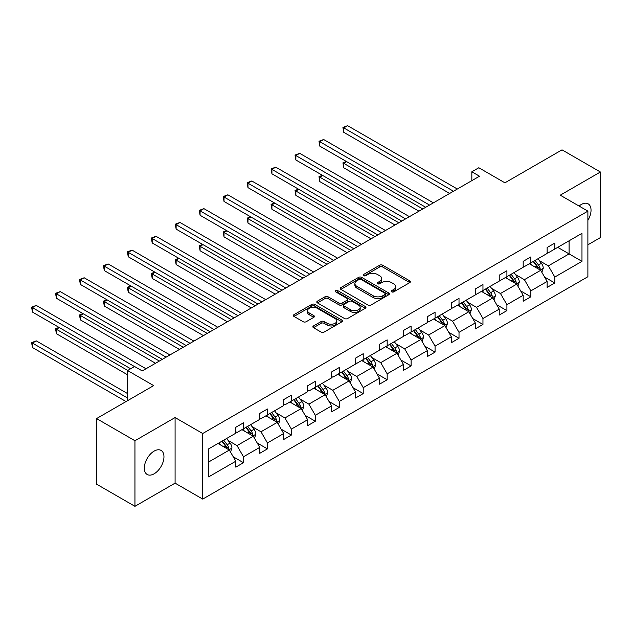 <?xml version="1.0" encoding="UTF-8"?>
<svg xmlns="http://www.w3.org/2000/svg" width="632" height="632" viewBox="0 0 632 632"><rect width="100%" height="100%" fill="white"/><g stroke="black" fill="none" stroke-linecap="round" stroke-linejoin="round"><path stroke-width="0.95" d="M391.666 291.858A1.493 0.861 0 0 0 393.776 291.858L409.781 282.615A2.133 1.232 0 0 0 410.405 281.746A2.133 1.232 0 0 0 409.781 280.877L382.66 265.219A2.133 1.232 0 0 0 379.65 265.219L363.637 274.462A1.493 0.861 0 0 0 363.203 275.07A1.493 0.861 0 0 0 363.637 275.678A1.493 0.861 0 0 0 365.746 275.678L367.816 274.486A6.818 3.934 0 0 1 377.462 274.486L379.721 275.789A6.818 3.934 0 0 1 381.72 278.57A6.818 3.934 0 0 1 379.721 281.358L377.652 282.551A1.493 0.861 0 0 0 377.217 283.16A1.493 0.861 0 0 0 377.652 283.768A1.493 0.861 0 0 0 379.761 283.768L381.831 282.575A6.818 3.934 0 0 1 391.477 282.575L393.736 283.879A6.818 3.934 0 0 1 395.735 286.659A6.818 3.934 0 0 1 393.736 289.448L391.666 290.641A1.493 0.861 0 0 0 391.224 291.249A1.493 0.861 0 0 0 391.666 291.858L391.666 290.641M154.137 473.795A13.896 8.019 120 0 0 163.214 461.55A13.896 8.019 120 0 0 161.081 450.418A13.896 8.019 120 0 0 154.137 451.106A13.896 8.019 120 0 0 145.06 463.351A13.896 8.019 120 0 0 147.185 474.482A13.896 8.019 120 0 0 154.137 473.795M587.886 220.347A13.896 8.019 120 0 0 588.155 203.844A13.896 8.019 120 0 0 581.211 204.531A13.896 8.019 120 0 0 579.07 206.04M587.886 244.813L600.4 237.593L600.4 172.007L562.022 149.847L504.913 182.822L478.819 167.749L471.835 171.785L471.835 180.649M134.948 506.319L175.088 483.14L175.088 417.554L134.948 440.733L134.948 506.319L96.57 484.167L96.57 418.574L153.671 385.607L127.577 370.542L127.577 400.672M134.948 440.733L96.57 418.574M313.496 325.938A2.133 1.232 0 0 0 312.872 326.807A2.133 1.232 0 0 0 313.496 327.684L321.103 332.077A2.133 1.232 0 0 0 324.121 332.077L341.904 321.807A2.133 1.232 0 0 0 342.528 320.938A2.133 1.232 0 0 0 341.904 320.068L314.776 304.411A2.133 1.232 0 0 0 311.766 304.411L293.983 314.673A2.133 1.232 0 0 0 293.359 315.542A2.133 1.232 0 0 0 293.983 316.419L303.178 321.72A2.133 1.232 0 0 0 306.188 321.72L313.796 317.327A2.133 1.232 0 0 0 314.42 316.458A2.133 1.232 0 0 0 313.796 315.589L309.238 312.959A5.704 3.294 0 0 1 307.571 310.628A5.704 3.294 0 0 1 311.086 307.587A5.704 3.294 0 0 1 317.303 308.305L335.158 318.615A5.704 3.294 0 0 1 336.824 320.938A5.704 3.294 0 0 1 333.309 323.979A5.704 3.294 0 0 1 327.1 323.268L324.121 321.546A2.133 1.232 0 0 0 321.103 321.546L313.496 325.938L313.496 327.684L321.103 323.323L321.103 321.546M127.577 370.542L134.561 366.505L142.24 370.937L479.506 176.217L471.835 171.785M175.088 417.554L202.722 433.513L587.886 211.135L587.886 276.721L202.722 499.098L202.722 433.513M600.4 172.007L560.252 195.185L587.886 211.135M367.966 305.019A2.133 1.232 0 0 0 370.984 305.019L388.767 294.749A2.133 1.232 0 0 0 389.391 293.88A2.133 1.232 0 0 0 388.767 293.011L361.638 277.353A2.133 1.232 0 0 0 358.628 277.353L340.846 287.615A2.133 1.232 0 0 0 340.221 288.492A2.133 1.232 0 0 0 340.846 289.361L367.966 305.019M336.24 292.182A1.493 0.861 0 0 1 337.757 292.395L337.757 290.617L365.336 306.544A2.133 1.232 0 0 1 365.96 307.413A2.133 1.232 0 0 1 365.336 308.282L347.553 318.544A2.133 1.232 0 0 1 344.535 318.544L317.414 302.886L317.414 301.148A2.133 1.232 0 0 0 316.79 302.017A2.133 1.232 0 0 0 317.414 302.886M317.414 301.148L325.022 296.756A2.133 1.232 0 0 1 328.04 296.756L339.036 303.107A2.133 1.232 0 0 0 342.054 303.107L347.102 300.192A2.133 1.232 0 0 0 347.726 299.323A2.133 1.232 0 0 0 347.102 298.446L335.647 291.842A1.493 0.861 0 0 1 335.213 291.226A1.493 0.861 0 0 1 336.129 290.436A1.493 0.861 0 0 1 337.757 290.617M208.631 448.886L235.807 433.197L235.807 427.264L243.478 422.832L243.478 428.773L259.752 419.372L259.752 413.439L267.431 409.007L267.431 414.94L283.697 405.547L283.697 399.606L291.376 395.174L291.376 401.115L307.65 391.722L307.65 385.781L315.321 381.349L315.321 387.29L331.595 377.897L331.595 371.956L339.273 367.524L339.273 373.465L355.547 364.072L355.547 358.131L363.218 353.699L363.218 359.64L379.492 350.239L379.492 344.306L387.171 339.874L387.171 345.807L403.445 336.414L403.445 330.481L411.116 326.049L411.116 331.982L427.39 322.589L427.39 316.648L435.069 312.216L435.069 318.157L451.335 308.764L451.335 302.823L459.014 298.391L459.014 304.332L475.288 294.939L475.288 288.998L482.959 284.566L482.959 290.507L499.233 281.114L499.233 275.173L506.911 270.741L506.911 276.682L523.185 267.281L523.185 261.348L530.856 256.916L530.856 262.849L547.13 253.456L547.13 247.523L554.809 243.091L554.809 249.024L581.977 233.342L581.977 261.348L554.809 277.037L554.809 282.97L547.13 287.402L547.13 281.469L530.856 290.862L530.856 296.795L523.185 301.227L523.185 295.294L506.911 304.687L506.911 310.628L499.233 315.06L499.233 309.119L482.959 318.512L482.959 324.453L475.288 328.885L475.288 322.944L459.014 332.337L459.014 338.278L451.335 342.71L451.335 336.769L435.069 346.162L435.069 352.103L427.39 356.535L427.39 350.594L411.116 359.995L411.116 365.928L403.445 370.36L403.445 364.427L387.171 373.82L387.171 379.753L379.492 384.185L379.492 378.252L363.218 387.645L363.218 393.586L355.547 398.018L355.547 392.077L339.273 401.47L339.273 407.411L331.595 411.843L331.595 405.902L315.321 415.295L315.321 421.236L307.65 425.668L307.65 419.727L291.376 429.12L291.376 435.061L283.697 439.493L283.697 433.552L267.431 442.953L267.431 448.886L259.752 453.318L259.752 447.385L243.478 456.778L243.478 462.711L235.807 467.143L235.807 461.21L208.631 476.899L208.631 448.886M241.945 429.657L253.306 436.214L237.032 445.607L228.144 440.48M237.032 445.607L243.478 456.778M253.306 436.214L259.752 447.385M235.807 431.782L237.032 432.493L243.478 428.773M265.89 415.832L277.25 422.389L260.984 431.782L252.097 426.655M260.984 431.782L267.431 442.953M277.25 422.389L283.697 433.552M259.752 417.957L260.984 418.668L267.431 414.94M289.843 401.999L301.203 408.564L284.929 417.957L276.042 412.822M284.929 417.957L291.376 429.12M301.203 408.564L307.65 419.727M283.697 404.132L284.929 404.836L291.376 401.115M313.788 388.174L325.148 394.731L308.874 404.132L299.995 398.997M308.874 404.132L315.321 415.295M325.148 394.731L331.595 405.902M307.65 390.3L308.874 391.011L315.321 387.29M337.741 374.349L349.101 380.906L332.827 390.3L323.94 385.172M332.827 390.3L339.273 401.47M349.101 380.906L355.547 392.077M331.595 376.475L332.827 377.185L339.273 373.465M361.686 360.524L373.046 367.081L356.772 376.475L347.884 371.347M356.772 376.475L363.218 387.645M373.046 367.081L379.492 378.252M355.547 362.65L356.772 363.361L363.218 359.64M385.631 346.699L396.991 353.256L380.725 362.65L371.837 357.522M380.725 362.65L387.171 373.82M396.991 353.256L403.445 364.427M379.492 348.825L380.725 349.536L387.171 345.807M409.583 332.874L420.944 339.431L404.67 348.825L395.782 343.697M404.67 348.825L411.116 359.995M420.944 339.431L427.39 350.594M403.445 335L404.67 335.711L411.116 331.982M433.528 319.042L444.889 325.606L428.614 335L419.735 329.865M428.614 335L435.069 346.162M444.889 325.606L451.335 336.769M427.39 321.175L428.614 321.878L435.069 318.157M457.481 305.217L468.841 311.774L452.567 321.175L443.68 316.04M452.567 321.175L459.014 332.337M468.841 311.774L475.288 322.944M451.335 307.342L452.567 308.053L459.014 304.332M481.426 291.392L492.786 297.948L476.512 307.342L467.633 302.215M476.512 307.342L482.959 318.512M492.786 297.948L499.233 309.119M475.288 293.517L476.512 294.228L482.959 290.507M505.371 277.567L516.731 284.123L500.465 293.517L491.578 288.389M500.465 293.517L506.911 304.687M516.731 284.123L523.185 295.294M499.233 279.692L500.465 280.403L506.911 276.682M529.324 263.742L540.684 270.298L524.41 279.692L515.522 274.565M524.41 279.692L530.856 290.862M540.684 270.298L547.13 281.469M523.185 265.867L524.41 266.578L530.856 262.849M557.724 247.341L569.084 253.898L548.363 265.867L539.475 260.74M548.363 265.867L554.809 277.037M581.977 261.348L569.084 253.898L569.084 240.784L581.977 233.342M175.088 483.14L202.722 499.098M547.13 252.042L548.363 252.753L554.809 249.024M208.631 462.008L229.353 450.039L217.993 443.482M229.353 450.039L235.807 461.21M544.594 277.077L554.809 282.97M520.649 290.902L530.856 296.795M496.705 304.735L506.911 310.628M472.752 318.56L482.959 324.453M448.807 332.385L459.014 338.278M424.854 346.21L435.069 352.103M400.909 360.035L411.116 365.928M376.964 373.86L387.171 379.753M353.012 387.692L363.218 393.586M329.067 401.518L339.273 407.411M305.114 415.343L315.321 421.236M281.169 429.168L291.376 435.061M257.216 442.993L267.431 448.886M233.271 456.817L243.478 462.711M392.259 292.071L393.736 291.218A6.818 3.934 0 0 0 395.735 288.437L395.735 286.659M381.72 278.57L381.72 280.347A6.818 3.934 0 0 1 379.721 283.128L378.244 283.981M409.781 280.877L409.781 282.615L382.66 266.988A2.133 1.232 0 0 0 379.65 266.988L364.23 275.892M388.735 294.773L361.638 279.123A2.133 1.232 0 0 0 358.628 279.123L340.877 289.377M384.999 294.488A1.493 0.861 0 0 0 385.433 293.88A1.493 0.861 0 0 0 384.999 293.272L361.188 279.526A1.493 0.861 0 0 0 359.079 279.526L356.89 280.79A6.818 3.934 0 0 0 354.9 283.57A6.818 3.934 0 0 0 356.89 286.359L373.164 295.752A6.818 3.934 0 0 0 382.81 295.752L384.999 294.488L384.999 296.266A1.493 0.861 0 0 0 385.433 295.658L385.433 293.88M354.9 283.57L354.9 285.348A6.818 3.934 0 0 0 356.89 288.129L356.89 286.359M384.999 296.266L382.81 297.522A6.818 3.934 0 0 1 373.164 297.522L356.89 288.129M317.446 302.902L325.022 298.525L325.022 296.756M347.726 299.323L347.726 301.093A2.133 1.232 0 0 1 347.102 301.962L342.054 304.877A2.133 1.232 0 0 1 339.036 304.877L328.04 298.525A2.133 1.232 0 0 0 325.022 298.525M337.757 292.395L365.304 308.298M350.452 309.696A5.704 3.294 0 0 0 356.661 310.407A5.704 3.294 0 0 0 360.185 307.365A5.704 3.294 0 0 0 358.51 305.043L352.222 301.409A2.133 1.232 0 0 0 349.212 301.409L344.163 304.324A2.133 1.232 0 0 0 343.539 305.193A2.133 1.232 0 0 0 344.163 306.062L350.452 309.696L350.452 311.465A5.704 3.294 0 0 0 356.661 312.184A5.704 3.294 0 0 0 360.185 309.143L360.185 307.365M343.539 305.193L343.539 306.962A2.133 1.232 0 0 0 344.163 307.831L344.163 306.062M350.452 311.465L344.163 307.831M336.824 320.938L336.824 322.715A5.704 3.294 0 0 1 333.309 325.749A5.704 3.294 0 0 1 327.1 325.038L324.121 323.323A2.133 1.232 0 0 0 321.103 323.323M307.571 310.628L307.571 312.406A5.704 3.294 0 0 0 309.238 314.728L309.238 312.959M313.796 315.589L313.796 317.327L309.238 314.728M341.873 321.822L314.776 306.18A2.133 1.232 0 0 0 311.766 306.18L294.014 316.435L293.983 314.673M541.853 272.321L543.259 268.245A5.751 3.318 -120 0 0 541.427 263.339L537.982 258.741M531.796 265.171L530.303 263.173M346.692 161.666L343.769 163.348L343.769 167.78L418.945 211.183M539.831 269.809L540.155 268.489A5.751 3.318 -120 0 0 538.511 265.029L535.059 260.423M533.621 261.261L537.413 266.325A2.931 1.691 60 0 1 537.951 267.21L540.155 268.489M533.218 261.49L536.663 266.088A5.751 3.318 60 0 1 538.101 268.805M343.769 167.78L342.923 162.859L422.784 208.963M342.923 162.859L346.352 161.468M453.484 191.235L343.769 127.893L347.608 125.681L457.323 189.023M449.652 193.455L343.769 132.325L343.769 127.893L342.923 127.411L347.608 125.681M343.769 132.325L342.923 127.411M517.9 286.146L519.314 282.07A5.751 3.318 -120 0 0 517.474 277.172L514.029 272.566M507.852 278.996L506.358 276.998M322.739 175.491L319.824 177.173L319.824 181.605L395 225.008M515.886 283.634L516.21 282.314A5.751 3.318 -120 0 0 514.559 278.854L511.114 274.248M509.676 275.086L513.468 280.15A2.931 1.691 60 0 1 513.998 281.035L516.21 282.314M509.274 275.315L512.718 279.913A5.751 3.318 60 0 1 514.156 282.63M319.824 181.605L318.978 176.684L398.839 222.788M318.978 176.684L322.399 175.293M493.955 299.971L495.362 295.895A5.751 3.318 -120 0 0 493.529 290.997L490.084 286.391M483.899 292.821L482.406 290.823M298.794 189.316L295.871 190.998L295.871 195.43L371.047 238.833M491.941 297.459L492.257 296.139A5.751 3.318 -120 0 0 490.614 292.679L487.169 288.081M485.724 288.911L489.516 293.975A2.931 1.691 60 0 1 490.053 294.868L492.257 296.139M485.321 289.14L488.773 293.746A5.751 3.318 60 0 1 490.203 296.455M295.871 195.43L295.033 190.516L374.887 236.621M295.033 190.516L298.454 189.118M429.539 205.068L319.824 141.718L323.663 139.506L433.378 202.848M425.699 207.28L319.824 146.15L319.824 141.718L318.978 141.236L323.663 139.506M319.824 146.15L318.978 141.236M405.594 218.893L295.871 155.551L299.71 153.331L409.425 216.673M401.755 221.105L295.871 159.983L295.871 155.551L295.033 155.061L299.71 153.331M295.871 159.983L295.033 155.061M470.003 313.796L471.417 309.72A5.751 3.318 -120 0 0 469.584 304.822L466.132 300.224M459.954 306.646L458.461 304.656M274.841 203.141L271.926 204.823L271.926 209.255L347.102 252.658M467.988 311.284L468.312 309.964A5.751 3.318 -120 0 0 466.661 306.504L463.217 301.906M461.779 302.736L465.571 307.8A2.931 1.691 60 0 1 466.1 308.692L468.312 309.964M461.376 302.965L464.82 307.571A5.751 3.318 60 0 1 466.258 310.288M271.926 209.255L271.081 204.341L350.942 250.446M271.081 204.341L274.509 202.951M381.641 232.718L271.926 169.376L275.765 167.156L385.481 230.498M377.802 234.93L271.926 173.808L271.926 169.376L271.081 168.886L275.765 167.156M271.926 173.808L271.081 168.886M446.058 327.621L447.472 323.545A5.751 3.318 -120 0 0 445.631 318.647L442.187 314.049M436.001 320.471L434.508 318.481M250.896 216.966L247.981 218.656L247.981 223.088L323.15 266.483M444.043 325.117L444.359 323.789A5.751 3.318 -120 0 0 442.716 320.329L439.272 315.731M437.826 316.561L441.618 321.625A2.931 1.691 60 0 1 442.155 322.518L444.359 323.789M437.431 316.798L440.875 321.396A5.751 3.318 60 0 1 442.305 324.113M247.981 223.088L247.136 218.166L326.989 264.271M247.136 218.166L250.556 216.776M357.696 246.543L247.981 183.201L251.812 180.981L361.536 244.331M353.857 248.763L247.981 187.633L247.981 183.201L247.136 182.711L251.812 180.981M247.981 187.633L247.136 182.711M422.113 341.454L423.519 337.37A5.751 3.318 -120 0 0 421.686 332.472L418.242 327.874M412.056 334.296L410.563 332.306M226.943 230.798L224.028 232.481L224.028 236.913L299.205 280.316M420.09 338.942L420.414 337.614A5.751 3.318 -120 0 0 418.771 334.154L415.319 329.556M413.881 330.386L417.673 335.45A2.931 1.691 60 0 1 418.202 336.343L420.414 337.614M413.478 330.623L416.923 335.221A5.751 3.318 60 0 1 418.36 337.938M224.028 236.913L223.183 231.991L303.044 278.096M223.183 231.991L226.612 230.601M333.743 260.368L224.028 197.026L227.868 194.814L337.583 258.156M329.912 262.588L224.028 201.458L224.028 197.026L223.183 196.536L227.868 194.814M224.028 201.458L223.183 196.536M398.16 355.279L399.574 351.202A5.751 3.318 -120 0 0 397.733 346.297L394.289 341.699M388.111 348.129L386.61 346.131M202.998 244.624L200.083 246.306L200.083 250.738L275.26 294.141M396.146 352.767L396.469 351.447A5.751 3.318 -120 0 0 394.818 347.987L391.374 343.381M389.928 344.219L393.728 349.283A2.931 1.691 60 0 1 394.257 350.168L396.469 351.447M389.533 344.448L392.978 349.046A5.751 3.318 60 0 1 394.408 351.763M200.083 250.738L199.238 245.816L279.091 291.921M199.238 245.816L202.659 244.426M309.798 274.193L200.083 210.851L203.923 208.639L313.638 271.981M305.959 276.413L200.083 215.283L200.083 210.851L199.238 210.369L203.923 208.639M200.083 215.283L199.238 210.369M374.215 369.104L375.621 365.027A5.751 3.318 -120 0 0 373.788 360.129L370.344 355.524M364.158 361.954L362.665 359.956M179.054 258.448L176.131 260.131L176.131 264.563L251.307 307.966M372.193 366.592L372.517 365.272A5.751 3.318 -120 0 0 370.873 361.812L367.421 357.206M365.983 358.044L369.775 363.108A2.931 1.691 60 0 1 370.312 363.993L372.517 365.272M365.58 358.273L369.033 362.871A5.751 3.318 60 0 1 370.463 365.588M176.131 264.563L175.285 259.641L255.146 305.746M175.285 259.641L178.714 258.251M285.854 288.026L176.131 224.676L179.97 222.464L289.685 285.806M282.014 290.238L176.131 229.108L176.131 224.676L175.285 224.194L179.97 222.464M176.131 229.108L175.285 224.194M350.262 382.929L351.676 378.852A5.751 3.318 -120 0 0 349.844 373.954L346.391 369.349M340.214 375.779L338.72 373.781M155.101 272.274L152.186 273.956L152.186 278.388L227.362 321.791M348.248 380.417L348.572 379.097A5.751 3.318 -120 0 0 346.921 375.637L343.476 371.039M342.038 371.869L345.83 376.933A2.931 1.691 60 0 1 346.36 377.825L348.572 379.097M341.635 372.098L345.08 376.704A5.751 3.318 60 0 1 346.518 379.421M152.186 278.388L151.34 273.474L231.201 319.579M151.34 273.474L154.761 272.076M261.901 301.851L152.186 238.509L156.025 236.289L265.74 299.631M258.061 304.063L152.186 242.941L152.186 238.509L151.34 238.019L156.025 236.289M152.186 242.941L151.34 238.019M326.317 396.754L327.732 392.677A5.751 3.318 -120 0 0 325.891 387.779L322.446 383.182M316.261 389.604L314.768 387.613M131.156 286.099L128.241 287.781L128.241 292.213L203.409 335.616M324.303 394.242L324.619 392.922A5.751 3.318 -120 0 0 322.976 389.462L319.531 384.864M318.086 385.694L321.878 390.758A2.931 1.691 60 0 1 322.415 391.65L324.619 392.922M317.683 385.923L321.135 390.529A5.751 3.318 60 0 1 322.565 393.246M128.241 292.213L127.395 287.299L207.249 333.404M127.395 287.299L130.816 285.909M302.365 410.579L303.779 406.502A5.751 3.318 -120 0 0 301.946 401.604L298.494 397.007M292.316 403.429L290.823 401.438M107.203 299.923L104.288 301.614L104.288 306.046L179.464 349.441M300.35 408.075L300.674 406.747A5.751 3.318 -120 0 0 299.031 403.287L295.579 398.689M294.141 399.519L297.933 404.583A2.931 1.691 60 0 1 298.462 405.475L300.674 406.747M293.738 399.756L297.182 404.354A5.751 3.318 60 0 1 298.62 407.071M104.288 306.046L103.443 301.124L183.304 347.229M103.443 301.124L106.871 299.734M278.42 424.412L279.834 420.327A5.751 3.318 -120 0 0 277.993 415.429L274.549 410.832M268.371 417.254L266.87 415.264M83.258 313.756L80.343 315.439L80.343 319.871L155.519 363.274M276.405 421.899L276.729 420.58A5.751 3.318 -120 0 0 275.078 417.112L271.634 412.514M270.188 413.344L273.988 418.408A2.931 1.691 60 0 1 274.517 419.3L276.729 420.58M269.793 413.581L273.237 418.179A5.751 3.318 60 0 1 274.667 420.896M80.343 319.871L79.498 314.949L159.351 361.054M79.498 314.949L82.918 313.559M237.956 315.676L128.241 252.334L132.072 250.114L241.787 313.464M234.117 317.888L128.241 256.766L128.241 252.334L127.395 251.844L132.072 250.114M128.241 256.766L127.395 251.844M214.003 329.501L104.288 266.159L108.127 263.939L217.843 327.289M210.164 331.721L104.288 270.591L104.288 266.159L103.443 265.669L108.127 263.939M104.288 270.591L103.443 265.669M190.058 343.326L80.343 279.984L84.182 277.772L193.898 341.114M186.219 345.546L80.343 284.416L80.343 279.984L79.498 279.494L84.182 277.772M80.343 284.416L79.498 279.494M254.475 438.237L255.881 434.16A5.751 3.318 -120 0 0 254.048 429.262L250.604 424.657M244.418 431.087L242.925 429.089M59.313 327.581L56.39 329.264L56.39 333.696L127.577 374.792M252.452 435.724L252.776 434.405A5.751 3.318 -120 0 0 251.133 430.945L247.681 426.339M246.243 427.177L250.035 432.241A2.931 1.691 60 0 1 250.572 433.125L252.776 434.405M245.84 427.406L249.285 432.004A5.751 3.318 60 0 1 250.722 434.721M56.39 333.696L55.545 328.774L127.727 370.447M55.545 328.774L58.974 327.384M166.105 357.159L56.39 293.809L60.23 291.597L169.945 354.939M162.274 359.371L56.39 298.241L56.39 293.809L55.545 293.327L60.23 291.597M56.39 298.241L55.545 293.327M230.522 452.062L231.936 447.985A5.751 3.318 -120 0 0 230.095 443.087L226.651 438.482M220.473 444.912L218.98 442.913M127.577 393.586L36.285 340.877L32.445 343.089L32.445 347.521L126.045 401.557M228.508 449.549L228.831 448.23A5.751 3.318 -120 0 0 227.18 444.77L223.736 440.164M222.298 441.002L226.09 446.066A2.931 1.691 60 0 1 226.619 446.95L228.831 448.23M221.895 441.231L225.34 445.829A5.751 3.318 60 0 1 226.777 448.546M32.445 347.521L31.6 342.599L127.577 398.018M31.6 342.599L36.285 340.877M134.482 366.552L32.445 307.634L36.285 305.422L146 368.764M130.65 368.764L32.445 312.066L32.445 307.634L31.6 307.152L36.285 305.422M32.445 312.066L31.6 307.152M393.736 291.218L393.736 289.448M377.652 283.768L377.652 282.551M379.721 283.128L379.721 281.358M363.637 275.678L363.637 274.462M379.65 266.988L379.65 265.219M382.66 266.988L382.66 265.219M340.846 289.361L340.846 287.615M358.628 279.123L358.628 277.353M361.638 279.123L361.638 277.353M388.767 294.749L388.767 293.011M373.164 297.522L373.164 295.752M382.81 297.522L382.81 295.752M328.04 298.525L328.04 296.756M339.036 304.877L339.036 303.107M342.054 304.877L342.054 303.107M347.102 301.962L347.102 300.192M365.336 308.282L365.336 306.544M324.121 323.323L324.121 321.546M327.1 325.038L327.1 323.268M311.766 306.18L311.766 304.411M314.776 306.18L314.776 304.411M341.904 321.807L341.904 320.068M540.265 270.062L543.22 268.355M538.511 265.029L541.427 263.339M535.028 267.036L536.663 266.088M516.32 283.887L519.275 282.18M514.559 278.854L517.474 277.172M511.083 280.861L512.718 279.913M492.375 297.712L495.33 296.005M490.614 292.679L493.529 290.997M487.138 294.686L488.773 293.746M468.423 311.537L471.377 309.83M466.661 306.504L469.584 304.822M463.185 308.511L464.82 307.571M444.478 325.362L447.432 323.655M442.716 320.329L445.631 318.647M439.24 322.336L440.875 321.396M420.525 339.187L423.479 337.488M418.771 334.154L421.686 332.472M415.287 336.169L416.923 335.221M396.58 353.019L399.535 351.313M394.818 347.987L397.733 346.297M391.342 349.994L392.978 349.046M372.635 366.844L375.59 365.138M370.873 361.812L373.788 360.129M367.389 363.819L369.033 362.871M348.682 380.669L351.637 378.963M346.921 375.637L349.844 373.954M343.445 377.644L345.08 376.704M324.737 394.494L327.692 392.788M322.976 389.462L325.891 387.779M319.5 391.469L321.135 390.529M300.785 408.319L303.739 406.613M299.031 403.287L301.946 401.604M295.547 405.302L297.182 404.354M276.84 422.144L279.794 420.446M275.078 417.112L277.993 415.429M271.602 419.127L273.237 418.179M252.887 435.977L255.849 434.271M251.133 430.945L254.048 429.262M247.649 432.952L249.285 432.004M228.942 449.802L231.897 448.096M227.18 444.77L230.095 443.087M223.704 446.777L225.34 445.829"/></g></svg>
